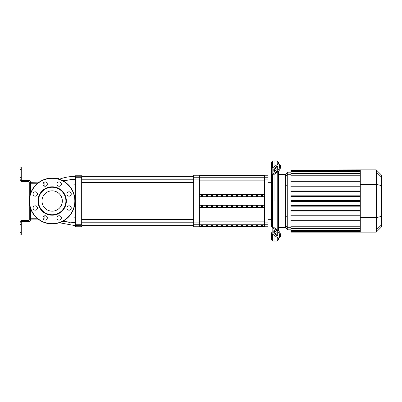 <?xml version="1.0" encoding="UTF-8"?>
<svg xmlns="http://www.w3.org/2000/svg" width="402" height="402" viewBox="0 0 402 402"><rect width="100%" height="100%" fill="white"/><g stroke="black" fill="none" stroke-linecap="round" stroke-linejoin="round"><path stroke-width="0.6" d="M247.632 225.457L247.632 225.125L246.486 225.125L246.486 225.457L247.632 225.457L247.632 225.125M246.486 225.457L246.486 225.125M252.652 225.457L252.652 225.125L251.506 225.125L251.506 225.457L252.652 225.457L252.652 225.125M251.506 225.457L251.506 225.125M212.497 225.457L212.497 225.125L211.351 225.125L211.351 225.457L212.497 225.457L212.497 225.125M211.351 225.457L211.351 225.125M222.532 225.457L222.532 225.125L221.391 225.125L221.391 225.457L222.532 225.457L222.532 225.125M221.391 225.457L221.391 225.125M257.672 225.457L257.672 225.125L256.526 225.125L256.526 225.457L257.672 225.457L257.672 225.125M256.526 225.457L256.526 225.125M242.612 225.457L242.612 225.125L241.466 225.125L241.466 225.457L242.612 225.457L242.612 225.125M241.466 225.457L241.466 225.125M237.592 225.457L237.592 225.125L236.446 225.125L236.446 225.457L237.592 225.457L237.592 225.125M236.446 225.457L236.446 225.125M217.517 225.457L217.517 225.125L216.371 225.125L216.371 225.457L217.517 225.457L217.517 225.125M216.371 225.457L216.371 225.125M227.552 225.125L226.411 225.125L226.411 225.457L227.552 225.457L227.552 225.125L227.552 225.457M226.411 225.457L226.411 225.125M207.477 225.457L207.477 225.125L206.332 225.125L206.332 225.457L207.477 225.457L207.477 225.125M206.332 225.457L206.332 225.125M232.572 225.125L231.426 225.125L231.426 225.457L232.572 225.457L232.572 225.125L232.572 225.457M231.426 225.457L231.426 225.125M202.457 225.457L202.457 225.125L201.312 225.125L201.312 225.457L202.457 225.457L202.457 225.125M201.312 225.457L201.312 225.125M262.692 225.457L262.692 225.125L261.546 225.125L261.546 225.457L262.692 225.457L262.692 225.125M261.546 225.457L261.546 225.125M21.246 224.467L21.246 222.18L20.1 222.18L20.1 224.467L21.246 224.467L21.246 232.597L20.1 232.597L20.1 224.467M20.1 232.597L20.1 234.884L21.246 234.884L21.246 232.597M20.1 167.116L21.246 167.116L20.1 167.116L20.1 169.403L21.246 169.403L21.246 167.116M20.1 177.533L20.1 179.82L21.246 179.82L21.246 177.533L20.1 177.533L20.1 169.403M21.246 169.403L21.246 177.533M30.401 193.849L30.401 182.111A1.719 1.719 0 0 0 28.688 180.392L21.819 180.392A0.573 0.573 0 0 1 21.246 179.82L20.1 179.82A1.719 1.719 0 0 0 21.819 181.538L28.688 181.538A0.573 0.573 0 0 1 29.261 182.111L29.261 219.889A0.573 0.573 0 0 1 28.688 220.462L21.819 220.462A1.719 1.719 0 0 0 20.1 222.18L21.246 222.18A0.573 0.573 0 0 1 21.819 221.608L28.688 221.608A1.719 1.719 0 0 0 30.401 219.889L30.401 208.151M59.024 178.106L59.024 179.156L59.024 178.106L52.154 178.106A22.894 22.894 0 0 1 75.048 201A22.894 22.894 0 0 1 52.154 223.894A22.894 22.894 0 0 1 29.261 201A22.894 22.894 0 0 1 52.154 178.106A22.894 22.894 0 0 0 29.261 201A22.894 22.894 0 0 0 52.154 223.894M193.648 225.612L81.918 225.612L81.918 175.473L81.918 176.388L193.648 176.388M59.024 179.377C64.179 177.393 69.521 176.398 75.048 176.388L75.048 226.527L75.048 222.688L63.571 221.417A5.723 1.04 -77.3 0 1 63.466 220.909M68.692 185.166L75.048 184.804L75.048 179.312L62.843 180.749M75.048 176.388L75.048 179.312M44.14 186.005L44.079 182.181M44.079 219.819L44.14 215.995M37.682 218.743L30.632 218.743L30.632 219.889L39.215 219.889M30.632 193.186L30.401 182.342L39.215 182.111M43.13 183.257L44.14 183.257L44.14 182.342M75.048 217.196L68.692 216.834M62.843 221.251L69.802 222.427M69.822 179.568L72.807 179.357M63.466 181.091A5.723 1.04 -102.7 0 1 63.571 180.583M81.918 182.543L193.648 182.543M81.918 179.794L193.648 179.794M268.064 224.763L268.064 175.242L264.627 175.242L264.627 226.758L268.064 226.758L268.064 224.763L264.627 224.763M211.351 205.643L212.497 205.643L212.497 206.633L211.351 206.633L211.351 205.643L211.351 206.633M212.497 205.643L212.497 206.633M231.426 195.367L231.426 196.357L231.426 195.367L232.572 195.367L232.572 196.357L231.426 196.357M232.572 195.367L232.572 196.357M261.546 195.367L261.546 196.357L261.546 195.367L262.692 195.367L262.692 196.357L261.546 196.357M262.692 195.367L262.692 196.357M231.426 205.643L232.572 205.643L232.572 206.633L231.426 206.633L231.426 205.643L231.426 206.633M232.572 205.643L232.572 206.633M256.526 195.367L256.526 196.357L256.526 195.367L257.672 195.367L257.672 196.357L256.526 196.357M257.672 195.367L257.672 196.357M261.546 205.643L262.692 205.643L262.692 206.633L261.546 206.633L261.546 205.643L261.546 206.633M262.692 205.643L262.692 206.633M251.506 195.367L251.506 196.357L251.506 195.367L252.652 195.367L252.652 196.357L251.506 196.357M252.652 195.367L252.652 196.357M256.526 205.643L257.672 205.643L257.672 206.633L256.526 206.633L256.526 205.643L256.526 206.633M257.672 205.643L257.672 206.633M246.486 195.367L246.486 196.357L246.486 195.367L247.632 195.367L247.632 196.357L246.486 196.357M247.632 195.367L247.632 196.357M251.506 205.643L252.652 205.643L252.652 206.633L251.506 206.633L251.506 205.643L251.506 206.633M252.652 205.643L252.652 206.633M241.466 195.367L241.466 196.357L241.466 195.367L242.612 195.367L242.612 196.357L241.466 196.357M242.612 195.367L242.612 196.357M246.486 205.643L247.632 205.643L247.632 206.633L246.486 206.633L246.486 205.643L246.486 206.633M247.632 205.643L247.632 206.633M236.446 195.367L236.446 196.357L236.446 195.367L237.592 195.367L237.592 196.357L236.446 196.357M237.592 195.367L237.592 196.357M241.466 205.643L242.612 205.643L242.612 206.633L241.466 206.633L241.466 205.643L241.466 206.633M242.612 205.643L242.612 206.633M206.332 195.367L206.332 196.357L206.332 195.367L207.477 195.367L207.477 196.357L206.332 196.357M207.477 195.367L207.477 196.357M236.446 205.643L237.592 205.643L237.592 206.633L236.446 206.633L236.446 205.643L236.446 206.633M237.592 205.643L237.592 206.633M226.411 195.367L226.411 196.357L226.411 195.367L227.552 195.367L227.552 196.357L226.411 196.357M227.552 195.367L227.552 196.357M206.332 205.643L207.477 205.643L207.477 206.633L206.332 206.633L206.332 205.643L206.332 206.633M207.477 205.643L207.477 206.633M221.391 195.367L221.391 196.357L221.391 195.367L222.532 195.367L222.532 196.357L221.391 196.357M222.532 195.367L222.532 196.357M226.411 205.643L227.552 205.643L227.552 206.633L226.411 206.633L226.411 205.643L226.411 206.633M227.552 205.643L227.552 206.633M201.312 195.367L201.312 196.357L201.312 195.367L202.457 195.367L202.457 196.357L201.312 196.357M202.457 195.367L202.457 196.357M221.391 205.643L222.532 205.643L222.532 206.633L221.391 206.633L221.391 205.643L221.391 206.633M222.532 205.643L222.532 206.633M216.371 195.367L216.371 196.357L216.371 195.367L217.517 195.367L217.517 196.357L216.371 196.357M217.517 195.367L217.517 196.357M201.312 205.643L202.457 205.643L202.457 206.633L201.312 206.633L201.312 205.643L201.312 206.633M202.457 205.643L202.457 206.633M211.351 195.367L211.351 196.357L211.351 195.367L212.497 195.367L212.497 196.357L211.351 196.357M212.497 195.367L212.497 196.357M216.371 205.643L217.517 205.643L217.517 206.633L216.371 206.633L216.371 205.643L216.371 206.633M217.517 205.643L217.517 206.633M199.372 205.311L264.627 205.311M199.372 196.689L264.627 196.689M199.372 194.704L264.627 194.704M199.372 207.296L264.627 207.296M199.372 224.763L199.372 175.242L193.648 175.242L193.648 226.758L199.372 226.758L199.372 224.763L193.648 224.763M272.641 167.81L272.641 160.931L274.933 160.931L274.933 166.192L274.933 160.931L277.219 160.931L277.219 164.574M272.641 225.909L272.641 226.236A1.146 0.809 0 0 0 272.978 226.803L277.973 230.336L277.164 230.909L272.169 227.376A2.291 1.618 180 0 1 271.496 226.236L271.496 225.095L272.641 225.909L272.641 176.091L271.496 176.905L271.496 162.076L272.641 160.931M274.933 201L274.933 173.815L274.933 201M274.933 171.051L274.933 169.111L274.933 171.051M273.787 171.051L273.787 169.428A1.146 0.573 125.3 0 1 274.596 168.046L277.164 166.232A1.146 0.573 125.3 0 1 277.822 166.106A1.146 0.573 125.3 0 1 277.973 166.468L277.973 168.086A1.146 0.573 125.3 0 1 277.164 169.468L274.596 171.287A1.146 0.573 125.3 0 1 273.933 171.413A1.146 0.573 125.3 0 1 273.787 171.051L274.325 171.433M277.164 166.232L277.973 166.805L275.405 168.619A1.146 0.573 -54.7 0 0 274.596 170.001L274.596 171.287M273.787 232.572L273.787 230.949A1.146 0.573 54.7 0 1 273.933 230.587A1.146 0.573 54.7 0 1 274.596 230.713L274.596 231.999A1.146 0.573 -125.3 0 0 275.405 233.381L277.973 235.195L277.164 235.768L274.596 233.954A1.146 0.573 54.7 0 1 273.787 232.572L274.596 231.999M274.596 230.713L277.164 232.532A1.146 0.573 54.7 0 1 277.973 233.914L277.973 235.532A1.146 0.573 54.7 0 1 277.822 235.894A1.146 0.573 54.7 0 1 277.164 235.768M272.641 175.764A1.146 0.809 180 0 1 272.978 175.197A1.146 0.809 180 0 0 272.641 175.764L272.641 176.091M277.973 171.664A3.432 1.719 -54.7 0 0 280.4 167.518L280.4 165.895A3.432 1.719 -54.7 0 0 279.953 164.81L279.144 164.237A3.432 1.719 125.3 0 0 277.164 164.614L272.169 168.147A2.291 1.618 180 0 0 271.496 169.292L271.496 175.764A2.291 1.618 0 0 1 272.169 174.624L277.164 171.091L277.973 171.664L272.978 175.197M280.4 167.518L279.591 166.946A3.432 1.719 125.3 0 1 277.164 171.091M279.591 166.946L279.591 165.322L280.4 165.895M279.144 164.237A3.432 1.719 125.3 0 1 279.591 165.322M277.219 237.426L277.219 241.069L274.933 241.069L274.933 235.808L274.933 241.069L272.641 241.069L271.496 239.924L271.496 232.708A2.291 1.618 0 0 0 272.169 233.853L277.164 237.386A3.432 1.719 54.7 0 0 279.144 237.763L279.953 237.19A3.432 1.719 -125.3 0 0 280.4 236.105L280.4 234.482A3.432 1.719 -125.3 0 0 277.973 230.336M280.4 236.105L279.591 236.677A3.432 1.719 54.7 0 1 279.144 237.763M279.591 236.677L279.591 235.054L280.4 234.482M277.164 230.909A3.432 1.719 54.7 0 1 279.591 235.054M271.496 176.905L271.496 225.095M272.641 241.069L272.641 234.19M274.933 232.889L274.933 230.949L274.933 232.889M277.219 167.338L277.219 169.428M277.219 172.192L277.219 229.808M277.219 232.572L277.219 234.662M277.219 241.069L278.365 239.924L278.365 237.919M278.365 230.647L278.365 171.352M278.365 164.081L278.365 162.076L277.219 160.931M285.601 225.648L285.601 227.693L287.731 229.823L287.731 172.177L285.601 174.307L285.601 225.648L287.731 227.713L290.932 227.713M360.287 228.587L290.932 228.587L290.932 226.22L360.287 226.22M360.287 215.176L290.932 215.176L290.932 215.864L360.287 215.864M360.287 220.703L290.932 220.703L290.932 220.02L360.287 220.02M360.287 205.497L290.932 205.497L290.932 206.186L360.287 206.186M360.287 210.336L290.932 210.336L290.932 211.025L360.287 211.025M360.287 201.342L290.932 201.342L290.932 200.658L360.287 200.658M376.292 169.885L376.292 232.115L381.624 226.778L381.624 175.222L376.292 169.885L360.287 169.885L360.287 232.115L290.932 232.115L290.932 228.587M360.287 190.975L290.932 190.975L290.932 191.664L360.287 191.664M360.287 195.814L290.932 195.814L290.932 196.503L360.287 196.503M360.287 181.297L290.932 181.297L290.932 181.98L360.287 181.98M360.287 186.136L290.932 186.136L290.932 186.824L360.287 186.824M360.287 175.78L290.932 175.78L290.932 170.066L360.287 170.066M360.287 169.885L290.932 170.066M381.9 193.518L381.9 197.266M381.9 193.694L381.624 193.694M381.624 197.824L381.9 197.824L381.9 199.985L381.624 199.955M381.9 198.98L381.624 198.98M381.624 201.623L381.9 201.623L381.9 200.221L381.624 200.221M381.9 201.623L381.9 208.583L381.624 208.583M381.9 207.392L381.624 207.392M381.9 207.201L381.624 207.201M381.9 205.698L381.624 205.698M381.9 204.799L381.624 204.799M381.9 204.402L381.624 204.402M381.9 203.241L381.624 203.241M52.154 190.824A10.176 10.176 0 0 1 62.33 201A10.176 10.176 0 0 1 52.154 211.176A10.176 10.176 0 0 1 41.979 201A10.176 10.176 0 0 1 52.154 190.824M52.154 215.196A14.196 14.196 0 0 1 37.959 201A14.196 14.196 0 0 1 52.154 186.804A14.196 14.196 0 0 1 66.35 201A14.196 14.196 0 0 1 52.154 215.196M52.154 214.738A13.738 13.738 0 0 1 38.416 201A13.738 13.738 0 0 1 52.154 187.262A13.738 13.738 0 0 1 65.893 201A13.738 13.738 0 0 1 52.154 214.738M61.34 184.076A2.176 2.176 0 0 1 59.164 186.252A2.176 2.176 0 0 1 56.989 184.076A2.176 2.176 0 0 1 59.164 181.905A2.176 2.176 0 0 1 61.34 184.076M70.616 195.528A2.176 2.176 0 0 1 67.541 195.528A2.176 2.176 0 0 1 67.541 192.452A2.176 2.176 0 0 1 70.616 192.452A2.176 2.176 0 0 1 70.616 195.528M69.079 210.186A2.176 2.176 0 0 1 66.903 208.01A2.176 2.176 0 0 1 69.079 205.834A2.176 2.176 0 0 1 71.249 208.01A2.176 2.176 0 0 1 69.079 210.186M57.627 219.462A2.176 2.176 0 0 1 57.627 216.387A2.176 2.176 0 0 1 60.702 216.387A2.176 2.176 0 0 1 60.702 219.462A2.176 2.176 0 0 1 57.627 219.462M42.969 217.924A2.176 2.176 0 0 1 45.145 215.748A2.176 2.176 0 0 1 47.32 217.924A2.176 2.176 0 0 1 45.145 220.095A2.176 2.176 0 0 1 42.969 217.924M33.693 206.472A2.176 2.176 0 0 1 36.768 206.472A2.176 2.176 0 0 1 36.768 209.548A2.176 2.176 0 0 1 33.693 209.548A2.176 2.176 0 0 1 33.693 206.472M35.23 191.814A2.176 2.176 0 0 1 37.406 193.99A2.176 2.176 0 0 1 35.23 196.166A2.176 2.176 0 0 1 33.054 193.99A2.176 2.176 0 0 1 35.23 191.814M46.682 182.538A2.176 2.176 0 0 1 46.682 185.613A2.176 2.176 0 0 1 43.607 185.613A2.176 2.176 0 0 1 43.607 182.538A2.176 2.176 0 0 1 46.682 182.538M199.372 221.15L264.627 221.15M264.627 224.753L199.372 224.753M264.627 180.85L199.372 180.85M199.372 177.247L264.627 177.247M58.451 178.106L58.451 178.985M81.918 175.473L81.918 176.443M75.048 177.282L81.691 177.262L81.691 224.738L75.28 224.738L75.28 176.217L81.691 176.217L81.918 177.282M81.918 225.557L81.918 224.718M75.048 225.557L81.691 225.783L81.691 226.758L81.918 226.527M75.048 176.443L75.048 175.473M81.691 226.758L75.28 226.758L75.28 224.738M43.913 216.13L43.913 218.743L43.13 218.743M44.14 218.743L43.913 219.713M43.913 182.287L43.913 185.87M30.401 183.257L37.682 183.257M30.401 218.743L30.632 208.814M268.064 222.924L264.627 222.924M264.627 179.076L268.064 179.076M199.372 222.924L193.648 222.924M193.648 179.076L199.372 179.076M268.064 177.237L264.627 177.237M199.372 177.237L193.648 177.237M274.596 170.001L273.787 169.428M275.405 168.619L274.596 168.046M274.325 230.567L273.787 230.949M275.405 233.381L274.596 233.954M272.169 174.624L272.169 168.147M272.169 233.853L272.169 227.376M360.287 217.095L287.731 217.095L285.601 216.547M360.287 184.905L287.731 184.905L285.601 185.453M285.601 176.352L287.731 174.287L290.932 174.287M360.287 230.11L290.932 230.11M360.287 231.587L290.932 231.587M360.287 231.039L290.932 231.039M360.287 171.89L290.932 171.89M360.287 173.413L290.932 173.413M360.287 170.413L290.932 170.413M360.287 170.961L290.932 170.961M360.287 172.076L376.292 172.076L381.624 177.232M360.287 184.312L376.292 184.312L381.624 185.689M381.624 224.768L376.292 229.924L360.287 229.924M360.287 217.688L376.292 217.688L381.624 216.311M381.9 197.442L381.624 197.442M381.9 196.568L381.624 196.568M381.9 195.025L381.624 195.025M381.9 200.92L381.624 200.92M381.9 201.709L381.624 201.709M74.822 201A22.668 22.668 0 0 1 52.154 223.668A22.668 22.668 0 0 1 29.487 201A22.668 22.668 0 0 1 52.154 178.332A22.668 22.668 0 0 1 74.822 201M199.372 226.472L264.627 226.472M199.372 175.528L264.627 175.528M81.691 175.242L75.28 175.242M75.048 225.612L59.335 222.738M193.648 219.457L81.918 219.457M193.648 222.205L81.918 222.205M268.064 182.684L271.496 182.684M268.064 219.316L271.496 219.316M278.365 174.463L285.601 174.463M290.932 229.823L287.731 229.823M278.365 227.537L285.601 227.537M360.287 230.452L290.932 230.452M360.287 228.934L290.932 228.934M360.287 231.934L290.932 231.934M360.287 231.381L290.932 231.381M290.932 171.548L360.287 171.548M290.932 173.066L360.287 173.066M290.932 170.619L360.287 170.619M290.932 172.177L287.731 172.177M376.292 232.115L360.287 232.115M381.438 193.417L381.9 193.417M381.438 197.548L381.9 197.548M381.438 199.985L381.9 199.985"/></g></svg>

